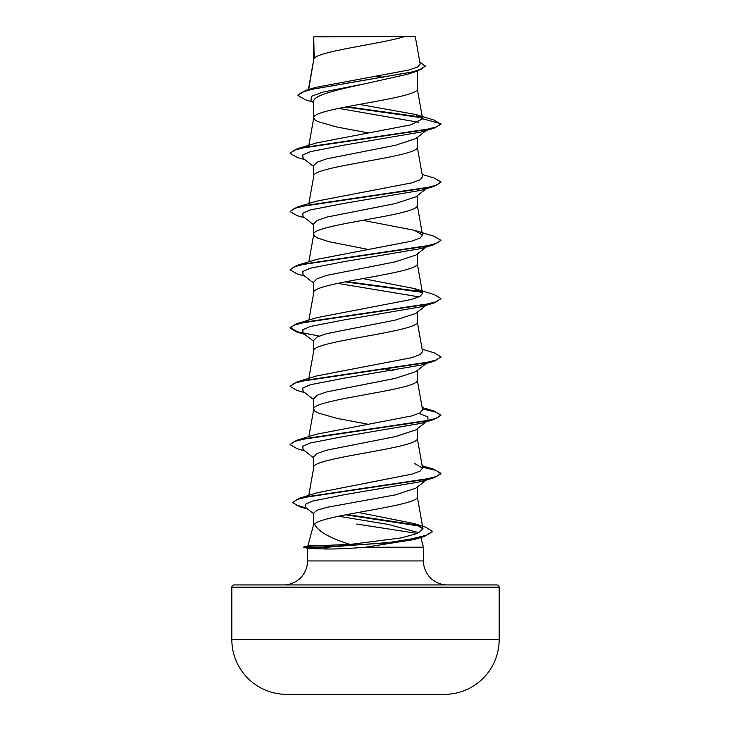<?xml version="1.0" encoding="UTF-8"?>
<svg xmlns="http://www.w3.org/2000/svg" width="731" height="731" viewBox="0 0 731 731"><rect width="100%" height="100%" fill="white"/><g stroke="black" fill="none" stroke-linecap="round" stroke-linejoin="round"><path stroke-width="1.1" d="M444.649 694.368A13366.6 13366.6 0 0 1 428.476 694.45L302.524 694.45A13366.6 13366.6 0 0 1 286.351 694.368L444.649 694.368A54.834 54.834 0 0 0 499.163 639.524L499.163 587.185L231.837 587.185L231.837 639.524L499.163 639.524M286.351 694.368A54.834 54.834 0 0 1 231.837 639.524M419.201 537.258L413.755 539.624L365.345 547.227C351.063 548.414 338.462 549.018 327.525 549.027L307.714 548.515L303.794 546.98L323.714 546.98L327.863 545.28L350.167 544.44C329.453 537.952 317.601 531.154 314.595 524.045L313.745 524.045L307.897 545.883M234.094 584.928L496.906 584.928L234.094 584.928A2.266 2.266 0 0 0 231.837 587.185M496.906 584.928A2.266 2.266 0 0 1 499.163 587.185M447.454 584.928A23.995 23.995 0 0 1 423.459 560.933L307.541 560.933A23.995 23.995 0 0 1 283.546 584.928L447.454 584.928M307.879 545.938L327.863 545.28M356.691 524.045L417.374 533.447M420.69 536.892L423.459 547.227L423.459 560.933M307.541 548.469L307.541 560.933M365.345 547.227L423.459 547.227M427.955 478.695L415.893 488.153L395.37 494.878L326.931 507.323L317.153 510.192L313.745 513.052L313.745 524.045M417.255 487.074L417.255 496.596C420.572 505.751 322.334 514.898 314.595 524.045M314.156 36.852L404.672 36.55C381.628 43.851 318.469 51.152 314.156 58.453L313.745 36.852L313.745 59.467M308.683 89.511L313.745 59.613M312.859 102.075L304.991 99.644L297.937 95.405L301.537 92.353L311.854 89.301L417.62 70.998L407.542 74.233L365.5 83.663C337.667 89.547 313.197 95.386 313.745 101.253L313.745 117.874L314.741 119.701L317.683 121.52L336.744 126.984L368.196 132.923M417.255 71.108L417.255 88.743C420.453 98.457 310.547 108.17 313.745 117.874L308.857 145.295M426.127 130.529L415.893 138.561L395.297 145.305L326.867 158.81L317.135 162.191L313.745 165.562L313.745 176.144C310.547 166.43 420.453 156.717 417.255 147.013L417.255 137.492M308.857 203.556L313.745 176.144M415.857 196.831L395.288 203.574L326.858 217.08L317.19 220.451L313.745 223.832L313.745 234.258M417.255 195.753L417.255 205.274C420.453 214.987 310.547 224.7 313.745 234.404L314.741 236.232L317.683 238.05L328.904 241.687L368.196 249.454M308.857 261.826L313.745 234.404M415.866 255.092L395.252 261.853L326.876 275.34L317.144 278.712L313.745 282.093L313.745 292.674C310.547 282.961 420.453 273.248 417.255 263.544L417.255 254.022M308.857 320.087L313.745 292.674M426.127 305.33L415.902 313.352L395.316 320.096L326.876 333.601L317.135 336.982L313.745 340.354L313.745 350.789M417.255 312.283L417.255 321.804C420.453 331.518 310.547 341.222 313.745 350.935M415.857 371.613L395.297 378.366L326.858 391.871L317.19 395.252L313.745 398.623L313.745 409.205L314.741 411.023L317.683 412.841L336.744 418.306L368.196 424.254M417.255 370.553L417.255 380.065C420.453 389.778 310.547 399.491 313.745 409.205L308.857 436.617M415.866 429.883L395.243 436.645L326.867 450.132L317.144 453.512L313.745 456.884L313.745 467.465C310.547 457.752 420.453 448.048 417.255 438.335L417.255 428.814M308.765 495.39L313.745 467.465M376.785 76.216L383.035 77.385M385.941 369.265L393.369 370.772M297.937 95.405L305.722 90.397L315.701 87.382L409.186 69.948L417.575 66.987L420.161 64.008M404.672 36.55L415.29 36.55L420.17 64.008M418.589 122.278L338.663 108.371M313.745 102.779L310.967 100.576L311.443 96.346L322.764 92.115L365.5 83.663M422.198 117.773L345.58 106.973M417.62 70.998L425.186 66.32L419.786 61.833M313.745 37.683L313.718 37.053M313.745 166.622L303.045 158.234L302.798 154.954L310.328 151.673L344.118 145.103L421.339 131.982L434.031 128.181L440.903 124.188L433.794 119.93L415.327 114.411L359.341 104.414M421.586 117.17L347.051 106.689M305.722 90.397L412.284 71.976L421.897 68.906L425.186 65.836M422.591 118.797L410.932 124.827L316.715 142.874L296.969 148.85L424.227 129.99L436.608 126.847L440.903 123.703L422.591 118.797L415.327 114.411M350.167 544.44L401.164 537.915L417.639 533.338L422.957 528.778L413.993 523.515L358.354 512.449M422.143 465.748L434.031 469.302L440.903 473.286L436.709 476.402L424.592 479.509L299.628 498.158L317.3 492.731L411.855 474.154L420.097 471.139L422.518 468.114L414.313 463.335M422.143 407.487L434.022 411.032L440.903 415.025L436.617 418.169L424.245 421.312L296.978 440.172L316.687 434.196L411.699 415.939L420.042 412.896L422.545 409.853L417.227 379.773M422.143 349.217L434.013 352.771L440.903 356.765L436.608 359.908L424.236 363.051L296.978 381.902L316.697 375.935L411.727 357.678L420.033 354.626L422.564 351.593L417.227 321.512M414.294 288.535L434.022 294.511L440.903 298.504L436.608 301.638L424.227 304.781L296.978 323.641L316.678 317.674L411.699 299.418L420.06 296.366L422.555 293.323L414.294 288.535L362.804 278.584M414.303 230.274L434.022 236.241L440.903 240.234L436.599 243.377L424.218 246.521L296.978 265.371L316.697 259.404L411.681 241.148L420.06 238.105L422.536 235.062L414.303 230.274L362.804 220.323M422.143 174.426L434.031 177.98L440.903 181.973L436.608 185.117L424.218 188.26L296.969 207.111L316.733 201.126L411.681 182.887L420.042 179.835L422.536 176.792M427.736 187.529L426.465 188.287M440.875 182.211L434.031 186.442L421.348 190.243L344.127 203.373L310.337 209.934L302.798 213.214L303.036 216.495L313.745 224.883M427.736 245.799L421.348 248.513L344.127 261.634L310.337 268.195L302.798 271.475L303.036 274.755L313.745 283.153M337.631 283.381L419.046 296.877M426.465 304.818L421.339 306.773L344.118 319.904L310.328 326.465L302.798 329.745L303.036 333.025L313.745 341.414M427.736 362.329L421.33 365.043L344.091 378.165L310.319 384.734L302.798 388.015L303.045 391.295L313.745 399.683M419.037 413.399L427.918 416.917L427.955 420.426L421.33 423.304L344.091 436.434L310.319 442.995L302.798 446.275L303.045 449.556L313.745 457.944M427.736 478.86L421.33 481.574L344.858 494.604L312.311 501.119L305.348 504.372L305.823 507.634L313.745 513.82M338.581 516.241L388.499 524.483L419.046 532.735M434.031 128.181L306.764 147.041L294.383 150.184L290.097 153.327L296.969 157.311L304.873 159.669M434.031 186.442L306.755 205.301L294.383 208.445L290.097 211.588L296.969 215.581L304.873 217.929M440.875 240.481L434.022 244.711L306.755 263.571L294.383 266.714L290.097 269.858L296.978 273.842L304.873 276.19M345.059 281.874L422.015 292.272M440.875 298.741L434.022 302.981L306.764 321.832L294.392 324.975L290.097 328.118L296.987 332.112L304.873 334.46M440.875 357.002L434.022 361.242L306.773 380.093L294.392 383.236L290.097 386.379L296.978 390.372L304.873 392.721M422.39 408.876L436.115 412.193L440.903 415.51L434.022 419.503L306.782 438.362L294.401 441.497L290.097 444.64L296.978 448.633L304.873 450.99M422.39 467.136L436.115 470.453L440.903 473.779L434.031 477.763L308.793 496.45L296.905 499.556L292.811 502.672L300.094 506.875L307.075 508.612M345.626 514.816L420.636 526.247M432.359 531.547L424.62 536.316L397.097 541.89L323.714 547.464L323.714 546.98L385.191 543.06L410.182 539.14L426.529 535.22L432.377 531.784M296.969 148.85L290.125 153.081M296.969 207.111L290.097 211.588M296.978 265.371L290.125 269.611M346.567 281.581L421.367 291.669M296.978 323.641L290.097 327.634L297.764 331.847L319.191 336.068M296.978 381.902L290.097 386.379M296.978 440.172L290.125 444.402M299.628 498.158L292.811 502.188L296.256 505.066L306.207 507.935M347.106 514.533L418.927 525.361M413.993 523.506L425.186 526.978L432.377 531.3M321.329 36.55L313.745 36.852M303.794 547.464L323.714 547.464L327.525 549.027M422.993 528.769L417.227 496.303M422.564 468.114L417.227 438.043M308.857 378.347L313.773 350.642M422.564 293.323L417.227 263.242M422.564 235.053L417.227 204.982M422.564 176.792L417.227 146.712M422.573 118.55L417.227 88.451M308.4 89.602L313.773 59.321M413.755 539.624L424.62 536.316M421.348 248.513L434.022 244.711M421.339 306.773L434.022 302.981M421.33 365.043L434.022 361.242M421.33 423.304L434.022 419.503M421.33 481.574L434.031 477.763M307.778 509.16L300.094 506.875M426.127 188.799L415.866 196.849M427.964 245.625L415.875 255.101M427.955 362.156L415.875 371.631M427.955 420.426L415.875 429.901M290.097 152.843L290.097 153.327M440.903 181.973L440.903 182.458M440.903 240.234L440.903 240.718M290.097 269.364L290.097 269.858M440.903 298.504L440.903 298.988M290.097 327.634L290.097 328.118M440.903 356.765L440.903 357.249M440.903 415.025L440.903 415.51M290.097 444.156L290.097 444.64M440.903 473.286L440.903 473.779M292.811 502.188L292.811 502.672M308.089 545.829L303.794 546.98"/></g></svg>
